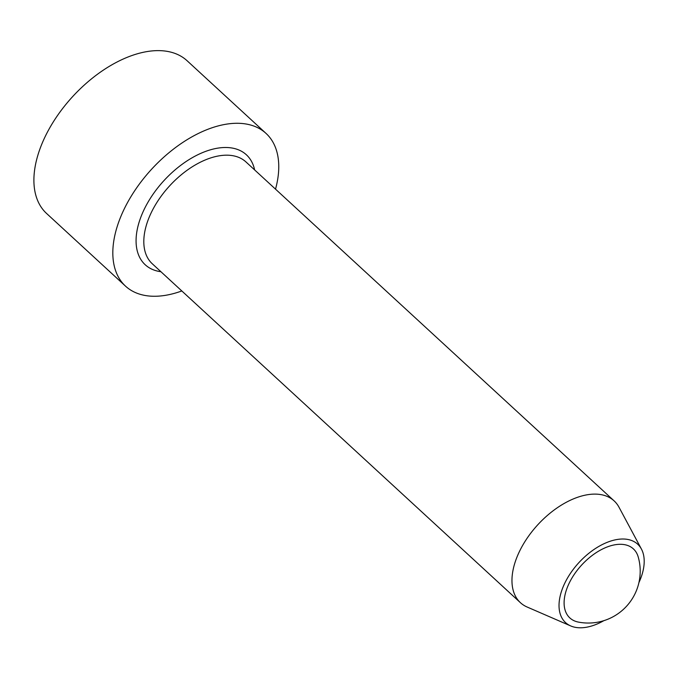 <?xml version="1.0" encoding="UTF-8"?>
<svg xmlns="http://www.w3.org/2000/svg" width="678" height="678" viewBox="0 0 678 678"><rect width="100%" height="100%" fill="white"/><g stroke="black" fill="none" stroke-linecap="round" stroke-linejoin="round"><path stroke-width="1.02" d="M181.814 290.955A103.768 59.961 -47.4 0 1 125.506 286.133A103.768 59.961 -47.4 0 1 127.142 203.29A103.768 59.961 -47.4 0 1 266.073 133.447A103.768 59.961 -47.4 0 1 275.522 189.162M125.506 286.133L46.587 213.477A103.768 59.961 -47.4 0 1 48.223 130.625A103.768 59.961 -47.4 0 1 187.153 60.791L266.073 133.447M638.93 582.588A53.265 30.781 132.6 0 0 641.439 549.087L619.006 507.229A69.181 39.977 132.6 0 0 614.132 500.889A69.181 39.977 132.6 0 0 521.509 547.451A69.181 39.977 132.6 0 0 520.416 602.683A69.181 39.977 132.6 0 0 527.128 607.022L570.698 625.93A53.265 30.781 132.6 0 0 603.878 620.658M570.571 580.461A46.926 27.12 132.6 0 0 578.317 622.073A51.884 51.884 0 0 0 638.227 556.994A46.926 27.12 132.6 0 0 622.692 544.409A46.926 27.12 132.6 0 0 570.571 580.461M641.439 549.087A53.265 30.781 132.6 0 0 606.59 542.586A53.265 30.781 132.6 0 0 566.376 580.063A53.265 30.781 132.6 0 0 570.698 625.93M520.416 602.683L152.253 263.742A69.181 39.977 -47.4 0 1 169.703 185.772A69.181 39.977 -47.4 0 1 245.97 161.949L614.132 500.889M160.932 271.725A74.716 43.172 -47.4 0 1 164.025 180.543A74.716 43.172 -47.4 0 1 254.64 169.941"/></g></svg>
